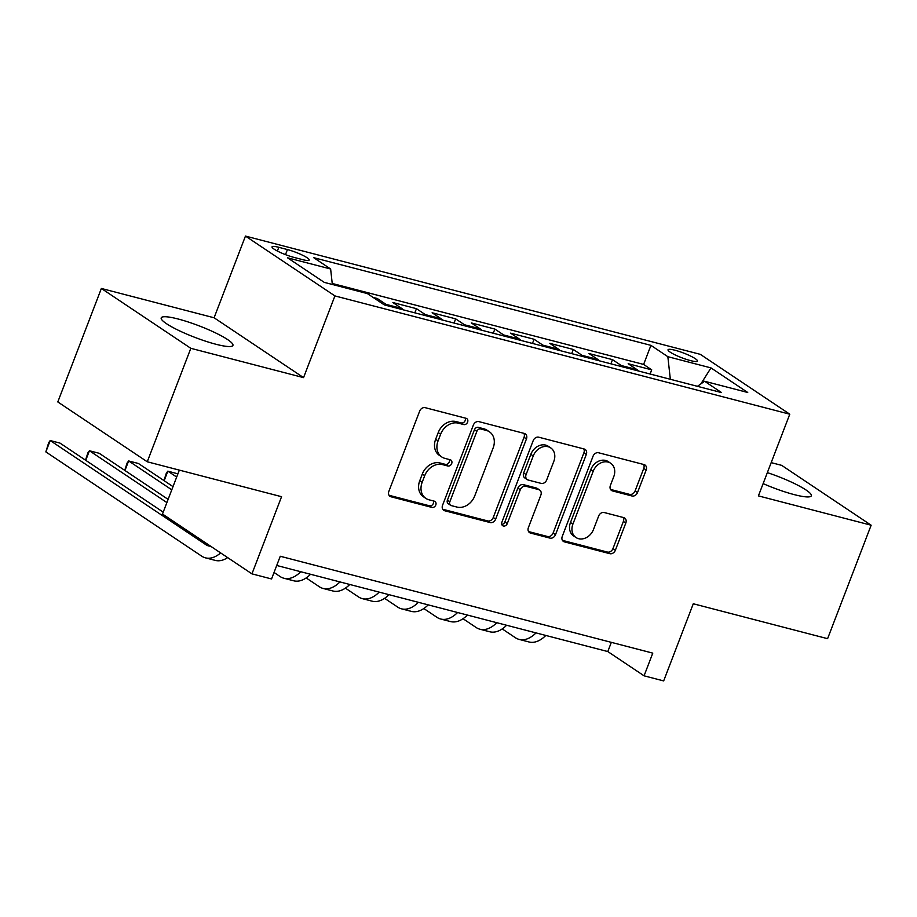 <?xml version="1.0" encoding="UTF-8"?>
<svg xmlns="http://www.w3.org/2000/svg" width="917" height="917" viewBox="0 0 917 917"><rect width="100%" height="100%" fill="white"/><g stroke="black" fill="none" stroke-linecap="round" stroke-linejoin="round"><path stroke-width="1.38" d="M467.601 422.129A3.381 2.728 123.8 0 0 466.787 418.622A3.381 2.728 123.8 0 0 466.1 418.312L425.213 407.675A4.837 3.897 123.8 0 0 419.654 411.137L388.865 491.329A4.837 3.897 123.8 0 0 390.023 496.349A4.837 3.897 123.8 0 0 391.009 496.785L431.896 507.41A3.381 2.728 123.8 0 0 435.793 505.003A3.381 2.728 123.8 0 0 434.979 501.484A3.381 2.728 123.8 0 0 434.291 501.175L429.007 499.799A15.474 12.483 123.8 0 1 425.878 498.401A15.474 12.483 123.8 0 1 422.152 482.342L424.72 475.659A15.474 12.483 123.8 0 1 442.51 464.61L447.805 465.985A3.381 2.728 123.8 0 0 451.691 463.566A3.381 2.728 123.8 0 0 450.877 460.047A3.381 2.728 123.8 0 0 450.201 459.749L444.905 458.374A15.474 12.483 123.8 0 1 441.776 456.975A15.474 12.483 123.8 0 1 438.062 440.905L440.63 434.222A15.474 12.483 123.8 0 1 458.42 423.173L463.704 424.548A3.381 2.728 123.8 0 0 467.601 422.129M441.776 456.975L439.358 455.348A15.474 12.483 123.8 0 1 435.644 439.289L438.211 432.606A15.474 12.483 123.8 0 1 456.001 421.556L461.297 422.932A3.381 2.728 123.8 0 0 465.183 420.513A3.381 2.728 123.8 0 0 465.228 418.083M389.026 495.283L429.477 505.794A3.381 2.728 123.8 0 0 433.374 503.376A3.381 2.728 123.8 0 0 433.42 500.957M425.878 498.401L423.459 496.785A15.474 12.483 123.8 0 1 419.745 480.726L422.301 474.043A15.474 12.483 123.8 0 1 440.091 462.993L445.387 464.369A3.381 2.728 123.8 0 0 449.273 461.95A3.381 2.728 123.8 0 0 449.33 459.52M763.127 483.614A38.411 6.144 21 0 0 794.305 494.641A38.411 6.144 21 0 0 811.316 495.799A38.411 6.144 21 0 0 767.346 472.622M178.207 319.024A38.411 6.144 21 0 0 161.209 317.878A38.411 6.144 21 0 0 178.597 330.395A38.411 6.144 21 0 0 215.931 344.253A38.411 6.144 21 0 0 232.929 345.411A38.411 6.144 21 0 0 215.529 332.894A38.411 6.144 21 0 0 178.207 319.024M674.992 350.237A15.761 2.522 21 0 0 668.023 349.767A15.761 2.522 21 0 0 675.153 354.902A15.761 2.522 21 0 0 690.467 360.587A15.761 2.522 21 0 0 697.447 361.057A15.761 2.522 21 0 0 690.306 355.922A15.761 2.522 21 0 0 674.992 350.237M631.962 495.982A4.837 3.897 123.8 0 0 637.521 492.532L646.164 470.031A4.837 3.897 123.8 0 0 644.995 465.011A4.837 3.897 123.8 0 0 644.021 464.575L598.606 452.769A4.837 3.897 123.8 0 0 593.047 456.219L562.259 536.411A4.837 3.897 123.8 0 0 563.416 541.431A4.837 3.897 123.8 0 0 564.402 541.867L609.816 553.673A4.837 3.897 123.8 0 0 615.376 550.223L625.807 523.045A4.837 3.897 123.8 0 0 624.649 518.025A4.837 3.897 123.8 0 0 623.663 517.589L604.234 512.534A4.837 3.897 123.8 0 0 598.675 515.996L593.494 529.464A12.93 10.431 123.8 0 1 576.014 537.534A12.93 10.431 123.8 0 1 572.907 524.111L593.173 471.315A12.93 10.431 123.8 0 1 610.665 463.245A12.93 10.431 123.8 0 1 613.76 476.668L610.39 485.471A4.837 3.897 123.8 0 0 611.547 490.492A4.837 3.897 123.8 0 0 612.522 490.927L631.962 495.982L629.543 494.366A4.837 3.897 123.8 0 0 635.103 490.916L643.745 468.415A4.837 3.897 123.8 0 0 643.574 464.46M190.816 348.311L303.55 377.621L214.097 317.775L101.363 288.465L190.816 348.311L147.259 461.778L281.565 496.705L251.946 573.859L271.547 578.959L280.258 556.264L652.778 653.133L644.066 675.818L663.667 680.918L693.286 603.764L827.592 638.679L871.15 525.212L781.697 465.366L771.186 462.638M303.55 377.621L334.923 295.916L789.778 414.197L758.416 495.891L871.15 525.212M526.461 438.899A4.837 3.897 123.8 0 0 525.292 433.89A4.837 3.897 123.8 0 0 524.318 433.443L478.903 421.637A4.837 3.897 123.8 0 0 473.344 425.098L442.556 505.29A4.837 3.897 123.8 0 0 443.725 510.31A4.837 3.897 123.8 0 0 444.699 510.746L490.114 522.552A4.837 3.897 123.8 0 0 495.673 519.102L526.461 438.899L524.043 437.283A4.837 3.897 123.8 0 0 523.871 433.328M538.749 437.203L584.175 449.009A4.837 3.897 123.8 0 1 585.149 449.445A4.837 3.897 123.8 0 1 586.307 454.465L555.519 534.657A4.837 3.897 123.8 0 1 549.971 538.119L530.53 533.064A4.837 3.897 123.8 0 1 529.556 532.628A4.837 3.897 123.8 0 1 528.387 527.607L540.87 495.077A4.837 3.897 123.8 0 0 539.712 490.068A4.837 3.897 123.8 0 0 538.737 489.621L525.842 486.274A4.837 3.897 123.8 0 0 520.283 489.724L507.284 523.584A3.381 2.728 123.8 0 1 502.711 525.705A3.381 2.728 123.8 0 1 501.897 522.186L533.19 440.653A4.837 3.897 123.8 0 1 538.749 437.203M147.259 461.778L57.805 401.944L101.363 288.465M650.107 374.021L651.712 369.849L628.191 363.728L637.006 369.631L621.325 365.551A19.704 11.199 104.6 0 1 622.895 366.938M610.894 363.82L612.499 359.647L588.978 353.538L597.804 359.441L582.112 355.36A19.704 11.199 104.6 0 1 583.682 356.747M571.692 353.63L573.285 349.457L549.764 343.336L558.591 349.239L542.898 345.159A19.704 11.199 104.6 0 1 544.469 346.546M532.479 343.428L534.072 339.256L510.551 333.146L519.377 339.049L503.685 334.969A19.704 11.199 104.6 0 1 505.256 336.356M493.266 333.238L494.871 329.065L471.338 322.944L480.164 328.848L464.483 324.767A19.704 11.199 104.6 0 1 466.042 326.154M454.053 323.036L455.657 318.864L432.125 312.754L440.951 318.657L425.27 314.577A19.704 11.199 104.6 0 1 426.829 315.964M414.839 312.846L416.444 308.674L392.912 302.553L401.738 308.456L386.057 304.375A19.704 11.199 104.6 0 1 387.616 305.762M376.715 299.825L377.231 298.472L373.081 297.395M293.795 257.345L302.415 259.591A15.268 2.442 21 0 0 309.178 260.05A15.268 2.442 21 0 0 302.266 255.075A15.268 2.442 21 0 0 287.434 249.562L278.802 247.315A15.268 2.442 21 0 0 272.04 246.856A15.268 2.442 21 0 0 278.963 251.831A15.268 2.442 21 0 0 293.795 257.345M334.923 295.916L245.458 236.082L700.324 354.352L789.778 414.197M651.712 369.849L643.619 364.427L650.932 345.365L313.706 257.677L330.636 269.002L332.332 284.476M650.932 345.365L667.851 356.69L710.984 367.9L747.733 392.487L704.611 381.266L721.53 392.591L384.303 304.902L367.385 293.589L324.251 282.367L287.502 257.792L330.636 269.002M377.231 298.472L386.057 304.375M416.444 308.674L425.27 314.577M455.657 318.864L464.483 324.767M494.871 329.065L503.685 334.969M534.072 339.256L542.898 345.159M573.285 349.457L582.112 355.36M612.499 359.647L621.325 365.551M643.619 364.427L332.218 283.456M179.342 470.123L162.492 514.024L251.946 573.859M214.097 317.775L245.458 236.082M276.728 565.48L607.799 651.563L644.066 675.818M611.33 642.347L607.799 651.563M403.308 309.843A19.704 11.199 -75.4 0 0 401.738 308.456M442.51 320.044A19.704 11.199 -75.4 0 0 440.951 318.657M481.723 330.235A19.704 11.199 -75.4 0 0 480.164 328.848M520.936 340.436A19.704 11.199 -75.4 0 0 519.377 339.049M560.149 350.626A19.704 11.199 -75.4 0 0 558.591 349.239M599.363 360.828A19.704 11.199 -75.4 0 0 597.804 359.441M704.611 381.266L697.413 386.321M638.576 371.018A19.704 11.199 -75.4 0 0 637.006 369.631M670.338 379.283L667.851 356.69M710.984 367.9L700.897 383.879M442.728 509.244L487.695 520.936A4.837 3.897 123.8 0 0 493.254 517.486L524.043 437.283M480.737 428.973A3.381 2.728 123.8 0 0 476.851 431.391L449.823 501.782A3.381 2.728 123.8 0 0 450.637 505.301A3.381 2.728 123.8 0 0 451.324 505.611L456.907 507.055A15.474 12.483 123.8 0 0 474.697 496.005L493.163 447.886A15.474 12.483 123.8 0 0 489.449 431.827A15.474 12.483 123.8 0 0 486.319 430.428L480.737 428.973L478.319 427.356A3.381 2.728 123.8 0 0 474.433 429.775L476.851 431.391M450.637 505.301L448.218 503.685A3.381 2.728 123.8 0 1 447.416 500.166L474.433 429.775M489.449 431.827L487.03 430.211A15.474 12.483 123.8 0 0 483.901 428.812L486.319 430.428M478.319 427.356L483.901 428.812M528.559 531.562L547.552 536.502A4.837 3.897 123.8 0 0 553.111 533.041L583.888 452.849A4.837 3.897 123.8 0 0 583.728 448.894M539.712 490.068L537.293 488.44A4.837 3.897 123.8 0 0 536.319 488.004L523.424 484.657A4.837 3.897 123.8 0 0 517.864 488.108L504.866 521.968L507.284 523.584M501.794 524.455A3.381 2.728 123.8 0 0 504.866 521.968M553.834 461.331A12.93 10.431 123.8 0 0 550.727 447.909A12.93 10.431 123.8 0 0 533.236 455.978L526.094 474.582A4.837 3.897 123.8 0 0 527.264 479.602A4.837 3.897 123.8 0 0 528.238 480.038L541.133 483.385A4.837 3.897 123.8 0 0 546.692 479.935L553.834 461.331M550.727 447.909L548.309 446.292A12.93 10.431 123.8 0 0 530.817 454.362L533.236 455.978M527.264 479.602L524.845 477.986A4.837 3.897 123.8 0 1 523.676 472.966L530.817 454.362M610.55 489.426L629.543 494.366M610.665 463.245L608.246 461.629A12.93 10.431 123.8 0 0 590.754 469.699L593.173 471.315M576.014 537.534L573.595 535.918A12.93 10.431 123.8 0 1 570.489 522.495L590.754 469.699M562.43 540.365L607.398 552.057A4.837 3.897 123.8 0 0 612.957 548.607L623.388 521.429A4.837 3.897 123.8 0 0 623.228 517.475M210.578 546.188A24.621 14.007 104.6 0 1 208.549 545.924A24.621 14.007 104.6 0 1 206.027 544.79L50.206 440.55L45.85 451.898L201.671 556.138A36.944 20.999 -75.4 0 0 205.442 557.845A36.944 20.999 -75.4 0 0 220.642 552.917M163.215 512.144L60.006 443.106L50.206 440.55L48.693 442.624L45.85 451.898M205.442 557.845L215.254 560.39A36.944 20.999 -75.4 0 0 227.657 557.616M168.109 499.375L99.219 453.296L89.419 450.751L85.739 460.323M166.883 502.573L89.419 450.751L87.906 452.815L85.51 460.162M173.004 486.618L138.433 463.498L128.632 460.942L124.953 470.513M171.777 489.816L128.632 460.942L127.119 463.016L124.723 470.364M274.034 572.472L280.098 576.529A36.944 20.999 -75.4 0 0 283.869 578.237A36.944 20.999 -75.4 0 0 300.753 571.727M283.869 578.237L293.669 580.782A36.944 20.999 -75.4 0 0 310.554 574.271M177.898 473.86L167.845 471.143L164.166 480.714M176.683 477.058L167.845 471.143L166.332 473.206L163.937 480.554M306.175 577.939L319.311 586.731A36.944 20.999 -75.4 0 0 323.082 588.439A36.944 20.999 -75.4 0 0 339.966 581.917M323.082 588.439L332.882 590.984A36.944 20.999 -75.4 0 0 349.767 584.473M345.388 588.141L358.524 596.921A36.944 20.999 -75.4 0 0 362.295 598.629A36.944 20.999 -75.4 0 0 379.18 592.118M362.295 598.629L372.096 601.174A36.944 20.999 -75.4 0 0 388.98 594.663M384.601 598.331L397.737 607.123A36.944 20.999 -75.4 0 0 401.508 608.831A36.944 20.999 -75.4 0 0 418.381 602.309M401.508 608.831L411.309 611.375A36.944 20.999 -75.4 0 0 428.193 604.865M423.814 608.533L436.95 617.313A36.944 20.999 -75.4 0 0 440.722 619.021A36.944 20.999 -75.4 0 0 457.594 612.51M440.722 619.021L450.522 621.566A36.944 20.999 -75.4 0 0 467.406 615.055M463.028 618.723L476.164 627.515A36.944 20.999 -75.4 0 0 479.935 629.222A36.944 20.999 -75.4 0 0 496.808 622.7M479.935 629.222L489.735 631.767A36.944 20.999 -75.4 0 0 506.608 625.256M502.241 628.924L515.365 637.705A36.944 20.999 -75.4 0 0 519.148 639.413A36.944 20.999 -75.4 0 0 536.021 632.902M519.148 639.413L528.949 641.957A36.944 20.999 -75.4 0 0 545.821 635.447M277.37 251.04L278.802 247.315M285.485 254.639L287.434 249.562M456.001 421.556L458.42 423.173M438.211 432.606L440.63 434.222M435.644 439.289L438.062 440.905M445.387 464.369L447.805 465.985M440.091 462.993L442.51 464.61M422.301 474.043L424.72 475.659M419.745 480.726L422.152 482.342M429.477 505.794L431.896 507.41M389.255 495.604L391.009 496.785M461.297 422.932L463.704 424.548M493.254 517.486L495.673 519.102M487.695 520.936L490.114 522.552M442.945 509.565L444.699 510.746M447.416 500.166L449.823 501.782M583.888 452.849L586.307 454.465M553.111 533.041L555.519 534.657M547.552 536.502L549.971 538.119M528.777 531.883L530.53 533.064M536.319 488.004L538.737 489.621M523.424 484.657L525.842 486.274M517.864 488.108L520.283 489.724M523.676 472.966L526.094 474.582M610.768 489.758L612.522 490.927M570.489 522.495L572.907 524.111M623.388 521.429L625.807 523.045M612.957 548.607L615.376 550.223M607.398 552.057L609.816 553.673M562.648 540.698L564.402 541.867M643.745 468.415L646.164 470.031M635.103 490.916L637.521 492.532M206.027 544.79L210.039 545.833"/></g></svg>
